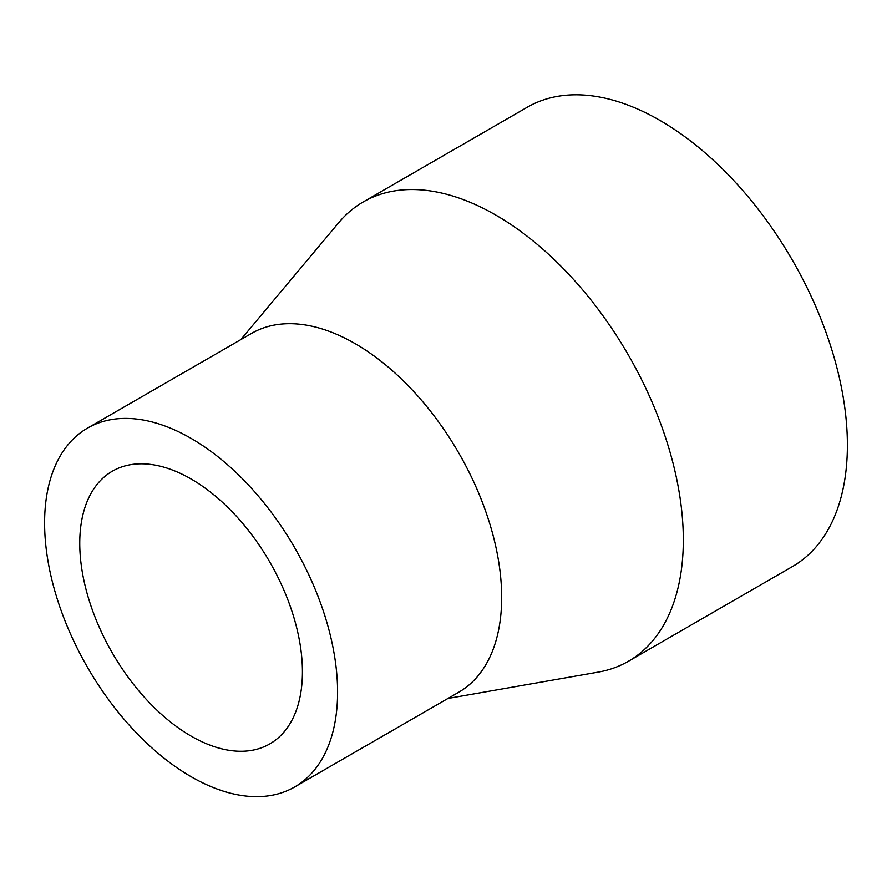 <?xml version="1.0" encoding="UTF-8"?>
<svg xmlns="http://www.w3.org/2000/svg" width="892" height="892" viewBox="0 0 892 892"><rect width="100%" height="100%" fill="white"/><g stroke="black" fill="none" stroke-linecap="round" stroke-linejoin="round"><path stroke-width="1.34" d="M447.962 698.458L598.209 672.122A265.192 153.112 -120 0 0 628.403 661.273L792.475 566.543A265.192 153.112 -120 0 0 792.475 260.33A265.192 153.112 -120 0 0 527.295 107.218L363.211 201.949A265.192 153.112 -120 0 0 338.726 222.677L240.784 339.618M628.403 661.273A265.192 153.112 -120 0 0 628.403 355.061A265.192 153.112 -120 0 0 363.211 201.949M294.683 786.956L458.756 692.225A207.178 119.617 -120 0 0 458.767 453.002A207.178 119.617 -120 0 0 251.589 333.385L87.505 428.115A207.178 119.617 -120 0 0 44.6 522.957A207.178 119.617 -120 0 0 135.038 731.451A207.178 119.617 -120 0 0 294.683 786.956A207.178 119.617 -120 0 0 294.683 547.733A207.178 119.617 -120 0 0 87.505 428.115M79.756 543.25A157.449 90.906 -120 0 0 148.485 701.714A157.449 90.906 -120 0 0 269.819 743.895A157.449 90.906 -120 0 0 269.819 562.083A157.449 90.906 -120 0 0 112.37 471.177A157.449 90.906 -120 0 0 79.756 543.25"/></g></svg>
